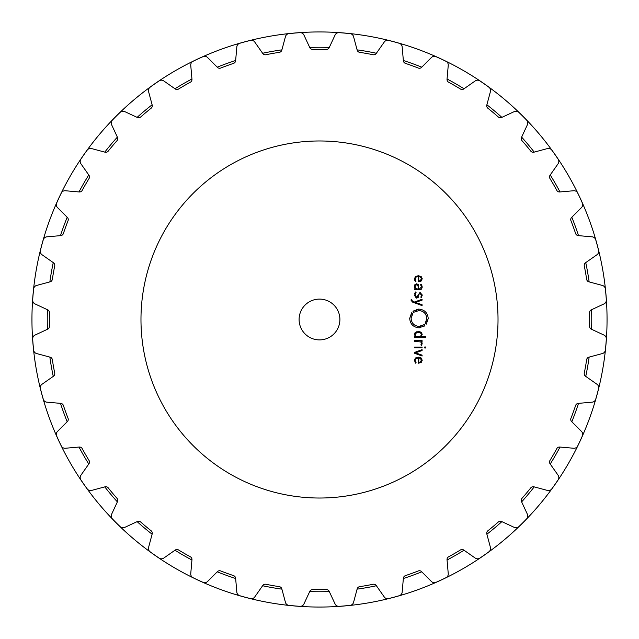 <?xml version="1.0" encoding="UTF-8"?>
<svg xmlns="http://www.w3.org/2000/svg" width="639" height="639" viewBox="0 0 639 639"><rect width="100%" height="100%" fill="white"/><g stroke="black" fill="none" stroke-linecap="round" stroke-linejoin="round"><path stroke-width="0.96" d="M47.254 319.5A272.246 272.246 0 0 0 47.43 329.293A272.246 272.246 0 0 1 47.43 309.707A272.246 272.246 0 0 0 47.254 319.5M49.858 357.105A272.246 272.246 0 0 0 53.261 376.387A272.246 272.246 0 0 1 49.858 357.105M60.489 403.353A272.246 272.246 0 0 0 67.183 421.756A272.246 272.246 0 0 1 60.489 403.353M78.98 447.06A272.246 272.246 0 0 0 88.773 464.018A272.246 272.246 0 0 1 78.98 447.06M104.788 486.886A272.246 272.246 0 0 0 117.376 501.887A272.246 272.246 0 0 1 104.788 486.886M137.113 521.624A272.246 272.246 0 0 0 152.114 534.212A272.246 272.246 0 0 1 137.113 521.624M174.982 550.227A272.246 272.246 0 0 0 191.94 560.02A272.246 272.246 0 0 1 174.982 550.227M217.244 571.817A272.246 272.246 0 0 0 235.647 578.511A272.246 272.246 0 0 1 217.244 571.817M262.613 585.739A272.246 272.246 0 0 0 281.895 589.142A272.246 272.246 0 0 1 262.613 585.739M309.707 591.57A272.246 272.246 0 0 0 329.293 591.57A272.246 272.246 0 0 1 309.707 591.57M357.105 589.142A272.246 272.246 0 0 0 376.387 585.739A272.246 272.246 0 0 1 357.105 589.142M403.353 578.511A272.246 272.246 0 0 0 421.756 571.817A272.246 272.246 0 0 1 403.353 578.511M447.06 560.02A272.246 272.246 0 0 0 464.018 550.227A272.246 272.246 0 0 1 447.06 560.02M486.886 534.212A272.246 272.246 0 0 0 501.887 521.624A272.246 272.246 0 0 1 486.886 534.212M521.624 501.887A272.246 272.246 0 0 0 534.212 486.886A272.246 272.246 0 0 1 521.624 501.887M550.227 464.018A272.246 272.246 0 0 0 560.02 447.06A272.246 272.246 0 0 1 550.227 464.018M571.817 421.756A272.246 272.246 0 0 0 578.511 403.353A272.246 272.246 0 0 1 571.817 421.756M585.739 376.387A272.246 272.246 0 0 0 589.142 357.105A272.246 272.246 0 0 1 585.739 376.387M591.57 329.293A272.246 272.246 0 0 0 591.57 309.707A272.246 272.246 0 0 1 591.57 329.293M589.142 281.895A272.246 272.246 0 0 0 585.739 262.613A272.246 272.246 0 0 1 589.142 281.895M578.511 235.647A272.246 272.246 0 0 0 571.817 217.244A272.246 272.246 0 0 1 578.511 235.647M560.02 191.94A272.246 272.246 0 0 0 550.227 174.982A272.246 272.246 0 0 1 560.02 191.94M534.212 152.114A272.246 272.246 0 0 0 521.624 137.113A272.246 272.246 0 0 1 534.212 152.114M501.887 117.376A272.246 272.246 0 0 0 486.886 104.788A272.246 272.246 0 0 1 501.887 117.376M464.018 88.773A272.246 272.246 0 0 0 447.06 78.98A272.246 272.246 0 0 1 464.018 88.773M421.756 67.183A272.246 272.246 0 0 0 403.353 60.489A272.246 272.246 0 0 1 421.756 67.183M376.387 53.261A272.246 272.246 0 0 0 357.105 49.858A272.246 272.246 0 0 1 376.387 53.261M329.293 47.43A272.246 272.246 0 0 0 309.707 47.43A272.246 272.246 0 0 1 329.293 47.43M281.895 49.858A272.246 272.246 0 0 0 262.613 53.261A272.246 272.246 0 0 1 281.895 49.858M235.647 60.489A272.246 272.246 0 0 0 217.244 67.183A272.246 272.246 0 0 1 235.647 60.489M191.94 78.98A272.246 272.246 0 0 0 174.982 88.773A272.246 272.246 0 0 1 191.94 78.98M152.114 104.788A272.246 272.246 0 0 0 137.113 117.376A272.246 272.246 0 0 1 152.114 104.788M117.376 137.113A272.246 272.246 0 0 0 104.788 152.114A272.246 272.246 0 0 1 117.376 137.113M88.773 174.982A272.246 272.246 0 0 0 78.98 191.94A272.246 272.246 0 0 1 88.773 174.982M67.183 217.244A272.246 272.246 0 0 0 60.489 235.647A272.246 272.246 0 0 1 67.183 217.244M53.261 262.613A272.246 272.246 0 0 0 49.858 281.895A272.246 272.246 0 0 1 53.261 262.613M31.95 319.5A287.55 287.55 0 0 0 463.275 568.526A287.55 287.55 0 0 0 463.275 70.474A287.55 287.55 0 0 0 31.95 319.5A287.55 287.55 0 0 0 463.275 568.526A287.55 287.55 0 0 0 463.275 70.474A287.55 287.55 0 0 0 31.95 319.5M498.021 319.5A178.521 178.521 0 0 0 230.24 164.894A178.521 178.521 0 0 0 230.24 474.106A178.521 178.521 0 0 0 498.021 319.5M344.557 33.092A287.502 287.502 0 0 0 339.053 32.669A4.082 4.082 0 0 0 335.076 35.017L329.181 47.661A3.059 3.059 0 0 1 326.329 49.427A270.153 270.153 0 0 0 319.5 49.347A270.153 270.153 0 0 0 312.671 49.427A3.059 3.059 0 0 1 309.819 47.661L303.924 35.017A4.082 4.082 0 0 0 299.947 32.669A287.502 287.502 0 0 0 288.948 33.627A4.082 4.082 0 0 0 285.441 36.631L281.831 50.114A3.059 3.059 0 0 1 279.331 52.35A270.153 270.153 0 0 0 272.589 53.444A270.153 270.153 0 0 0 265.88 54.722A3.059 3.059 0 0 1 262.765 53.476L254.753 42.038A4.082 4.082 0 0 0 250.432 40.417A287.502 287.502 0 0 0 239.769 43.276A4.082 4.082 0 0 0 236.837 46.839L235.623 60.745A3.059 3.059 0 0 1 233.547 63.381A270.153 270.153 0 0 0 220.711 68.053A3.059 3.059 0 0 1 217.428 67.367L207.563 57.502A4.082 4.082 0 0 0 203.018 56.655A287.502 287.502 0 0 0 193.018 61.32A4.082 4.082 0 0 0 190.749 65.338L191.964 79.244A3.059 3.059 0 0 1 190.382 82.199A270.153 270.153 0 0 0 178.553 89.029A3.059 3.059 0 0 1 175.198 88.925L163.768 80.913A4.082 4.082 0 0 0 159.151 80.873A287.502 287.502 0 0 0 150.109 87.208A4.082 4.082 0 0 0 148.567 91.553L152.186 105.036A3.059 3.059 0 0 1 151.131 108.223A270.153 270.153 0 0 0 140.668 117.001A3.059 3.059 0 0 1 137.353 117.48L124.701 111.585A4.082 4.082 0 0 0 120.148 112.344A287.502 287.502 0 0 0 112.344 120.148A4.082 4.082 0 0 0 111.585 124.701L117.48 137.353A3.059 3.059 0 0 1 117.001 140.668A270.153 270.153 0 0 0 108.223 151.131A3.059 3.059 0 0 1 105.036 152.186L91.553 148.567A4.082 4.082 0 0 0 87.208 150.109A287.502 287.502 0 0 0 80.873 159.151A4.082 4.082 0 0 0 80.913 163.768L88.925 175.198A3.059 3.059 0 0 1 89.029 178.553A270.153 270.153 0 0 0 82.199 190.382A3.059 3.059 0 0 1 79.244 191.964L65.338 190.749A4.082 4.082 0 0 0 61.32 193.018A287.502 287.502 0 0 0 56.655 203.018A4.082 4.082 0 0 0 57.502 207.563L67.367 217.428A3.059 3.059 0 0 1 68.053 220.711A270.153 270.153 0 0 0 63.381 233.547A3.059 3.059 0 0 1 60.745 235.623L46.839 236.837A4.082 4.082 0 0 0 43.276 239.769A287.502 287.502 0 0 0 40.417 250.432A4.082 4.082 0 0 0 42.038 254.753L53.476 262.765A3.059 3.059 0 0 1 54.722 265.88A270.153 270.153 0 0 0 53.444 272.589A270.153 270.153 0 0 0 52.35 279.331A3.059 3.059 0 0 1 50.114 281.831L36.631 285.441A4.082 4.082 0 0 0 33.627 288.948A287.502 287.502 0 0 0 32.669 299.947A4.082 4.082 0 0 0 35.017 303.924L47.661 309.819A3.059 3.059 0 0 1 49.427 312.671A270.153 270.153 0 0 0 49.347 319.5A270.153 270.153 0 0 0 49.427 326.329A3.059 3.059 0 0 1 47.661 329.181L35.017 335.076A4.082 4.082 0 0 0 32.669 339.053A287.502 287.502 0 0 0 33.627 350.052A4.082 4.082 0 0 0 36.631 353.559L50.114 357.169A3.059 3.059 0 0 1 52.35 359.669A270.153 270.153 0 0 0 53.444 366.411A270.153 270.153 0 0 0 54.722 373.12A3.059 3.059 0 0 1 53.476 376.235L42.038 384.247A4.082 4.082 0 0 0 40.417 388.568A287.502 287.502 0 0 0 43.276 399.231A4.082 4.082 0 0 0 46.839 402.163L60.745 403.377A3.059 3.059 0 0 1 63.381 405.453A270.153 270.153 0 0 0 68.053 418.289A3.059 3.059 0 0 1 67.367 421.572L57.502 431.437A4.082 4.082 0 0 0 56.655 435.982A287.502 287.502 0 0 0 61.32 445.982A4.082 4.082 0 0 0 65.338 448.251L79.244 447.036A3.059 3.059 0 0 1 82.199 448.618A270.153 270.153 0 0 0 89.029 460.447A3.059 3.059 0 0 1 88.925 463.802L80.913 475.232A4.082 4.082 0 0 0 80.873 479.849A287.502 287.502 0 0 0 87.208 488.891A4.082 4.082 0 0 0 91.553 490.432L105.036 486.814A3.059 3.059 0 0 1 108.223 487.869A270.153 270.153 0 0 0 117.001 498.332A3.059 3.059 0 0 1 117.48 501.647L111.585 514.299A4.082 4.082 0 0 0 112.344 518.852A287.502 287.502 0 0 0 120.148 526.656A4.082 4.082 0 0 0 124.701 527.415L137.353 521.52A3.059 3.059 0 0 1 140.668 521.999A270.153 270.153 0 0 0 151.131 530.777A3.059 3.059 0 0 1 152.186 533.964L148.567 547.447A4.082 4.082 0 0 0 150.109 551.792A287.502 287.502 0 0 0 159.151 558.127A4.082 4.082 0 0 0 163.768 558.087L175.198 550.075A3.059 3.059 0 0 1 178.553 549.971A270.153 270.153 0 0 0 190.382 556.801A3.059 3.059 0 0 1 191.964 559.756L190.749 573.662A4.082 4.082 0 0 0 193.018 577.68A287.502 287.502 0 0 0 203.018 582.345A4.082 4.082 0 0 0 207.563 581.498L217.428 571.633A3.059 3.059 0 0 1 220.711 570.946A270.153 270.153 0 0 0 233.547 575.619A3.059 3.059 0 0 1 235.623 578.255L236.837 592.161A4.082 4.082 0 0 0 239.769 595.724A287.502 287.502 0 0 0 250.432 598.583A4.082 4.082 0 0 0 254.753 596.962L262.765 585.524A3.059 3.059 0 0 1 265.88 584.278A270.153 270.153 0 0 0 272.589 585.556A270.153 270.153 0 0 0 279.331 586.65A3.059 3.059 0 0 1 281.831 588.886L285.441 602.369A4.082 4.082 0 0 0 288.948 605.373A287.502 287.502 0 0 0 299.947 606.331A4.082 4.082 0 0 0 303.924 603.983L309.819 591.339A3.059 3.059 0 0 1 312.671 589.573A270.153 270.153 0 0 0 319.5 589.653A270.153 270.153 0 0 0 326.329 589.573A3.059 3.059 0 0 1 329.181 591.339L335.076 603.983A4.082 4.082 0 0 0 339.053 606.331A287.502 287.502 0 0 0 350.052 605.373A4.082 4.082 0 0 0 353.559 602.369L357.169 588.886A3.059 3.059 0 0 1 359.669 586.65A270.153 270.153 0 0 0 366.411 585.556A270.153 270.153 0 0 0 373.12 584.278A3.059 3.059 0 0 1 376.235 585.524L384.247 596.962A4.082 4.082 0 0 0 388.568 598.583A287.502 287.502 0 0 0 399.231 595.724A4.082 4.082 0 0 0 402.163 592.161L403.377 578.255A3.059 3.059 0 0 1 405.453 575.619A270.153 270.153 0 0 0 418.289 570.946A3.059 3.059 0 0 1 421.572 571.633L431.437 581.498A4.082 4.082 0 0 0 435.982 582.345A287.502 287.502 0 0 0 445.982 577.68A4.082 4.082 0 0 0 448.251 573.662L447.036 559.756A3.059 3.059 0 0 1 448.618 556.801A270.153 270.153 0 0 0 460.447 549.971A3.059 3.059 0 0 1 463.802 550.075L475.232 558.087A4.082 4.082 0 0 0 479.849 558.127A287.502 287.502 0 0 0 488.891 551.792A4.082 4.082 0 0 0 490.432 547.447L486.814 533.964A3.059 3.059 0 0 1 487.869 530.777A270.153 270.153 0 0 0 498.332 521.999A3.059 3.059 0 0 1 501.647 521.52L514.299 527.415A4.082 4.082 0 0 0 518.852 526.656A287.502 287.502 0 0 0 526.656 518.852A4.082 4.082 0 0 0 527.415 514.299L521.52 501.647A3.059 3.059 0 0 1 521.999 498.332A270.153 270.153 0 0 0 530.777 487.869A3.059 3.059 0 0 1 533.964 486.814L547.447 490.432A4.082 4.082 0 0 0 551.792 488.891A287.502 287.502 0 0 0 558.127 479.849A4.082 4.082 0 0 0 558.087 475.232L550.075 463.802A3.059 3.059 0 0 1 549.971 460.447A270.153 270.153 0 0 0 556.801 448.618A3.059 3.059 0 0 1 559.756 447.036L573.662 448.251A4.082 4.082 0 0 0 577.68 445.982A287.502 287.502 0 0 0 582.345 435.982A4.082 4.082 0 0 0 581.498 431.437L571.633 421.572A3.059 3.059 0 0 1 570.946 418.289A270.153 270.153 0 0 0 575.619 405.453A3.059 3.059 0 0 1 578.255 403.377L592.161 402.163A4.082 4.082 0 0 0 595.724 399.231A287.502 287.502 0 0 0 598.583 388.568A4.082 4.082 0 0 0 596.962 384.247L585.524 376.235A3.059 3.059 0 0 1 584.278 373.12A270.153 270.153 0 0 0 585.556 366.411A270.153 270.153 0 0 0 586.65 359.669A3.059 3.059 0 0 1 588.886 357.169L602.369 353.559A4.082 4.082 0 0 0 605.373 350.052A287.502 287.502 0 0 0 606.331 339.053A4.082 4.082 0 0 0 603.983 335.076L591.339 329.181A3.059 3.059 0 0 1 589.573 326.329A270.153 270.153 0 0 0 589.653 319.5A270.153 270.153 0 0 0 589.573 312.671A3.059 3.059 0 0 1 591.339 309.819L603.983 303.924A4.082 4.082 0 0 0 606.331 299.947A287.502 287.502 0 0 0 605.373 288.948A4.082 4.082 0 0 0 602.369 285.441L588.886 281.831A3.059 3.059 0 0 1 586.65 279.331A270.153 270.153 0 0 0 585.556 272.589A270.153 270.153 0 0 0 584.278 265.88A3.059 3.059 0 0 1 585.524 262.765L596.962 254.753A4.082 4.082 0 0 0 598.583 250.432A287.502 287.502 0 0 0 595.724 239.769A4.082 4.082 0 0 0 592.161 236.837L578.255 235.623A3.059 3.059 0 0 1 575.619 233.547A270.153 270.153 0 0 0 570.946 220.711A3.059 3.059 0 0 1 571.633 217.428L581.498 207.563A4.082 4.082 0 0 0 582.345 203.018A287.502 287.502 0 0 0 577.68 193.018A4.082 4.082 0 0 0 573.662 190.749L559.756 191.964A3.059 3.059 0 0 1 556.801 190.382A270.153 270.153 0 0 0 549.971 178.553A3.059 3.059 0 0 1 550.075 175.198L558.087 163.768A4.082 4.082 0 0 0 558.127 159.151A287.502 287.502 0 0 0 551.792 150.109A4.082 4.082 0 0 0 547.447 148.567L533.964 152.186A3.059 3.059 0 0 1 530.777 151.131A270.153 270.153 0 0 0 521.999 140.668A3.059 3.059 0 0 1 521.52 137.353L527.415 124.701A4.082 4.082 0 0 0 526.656 120.148A287.502 287.502 0 0 0 518.852 112.344A4.082 4.082 0 0 0 514.299 111.585L501.647 117.48A3.059 3.059 0 0 1 498.332 117.001A270.153 270.153 0 0 0 487.869 108.223A3.059 3.059 0 0 1 486.814 105.036L490.432 91.553A4.082 4.082 0 0 0 488.891 87.208A287.502 287.502 0 0 0 479.849 80.873A4.082 4.082 0 0 0 475.232 80.913L463.802 88.925A3.059 3.059 0 0 1 460.447 89.029A270.153 270.153 0 0 0 448.618 82.199A3.059 3.059 0 0 1 447.036 79.244L448.251 65.338A4.082 4.082 0 0 0 445.982 61.32A287.502 287.502 0 0 0 435.982 56.655A4.082 4.082 0 0 0 431.437 57.502L421.572 67.367A3.059 3.059 0 0 1 418.289 68.053A270.153 270.153 0 0 0 405.453 63.381A3.059 3.059 0 0 1 403.377 60.745L402.163 46.839A4.082 4.082 0 0 0 399.231 43.276A287.502 287.502 0 0 0 388.568 40.417A4.082 4.082 0 0 0 384.247 42.038L376.235 53.476A3.059 3.059 0 0 1 373.12 54.722A270.153 270.153 0 0 0 366.411 53.444A270.153 270.153 0 0 0 359.669 52.35A3.059 3.059 0 0 1 357.169 50.114L353.559 36.631A4.082 4.082 0 0 0 350.052 33.627A287.502 287.502 0 0 0 344.557 33.092M415.174 360.092L415.917 358.607L418.138 357.984L418.138 363.287L421.221 362.481L422.187 360.228L421.173 357.976L418.313 357.169L415.422 358L414.439 360.42L415.598 363.176L416.069 362.569L415.166 360.668M422.091 349.653L414.527 352.44L414.527 353.231L422.091 356.019L422.091 355.132L415.47 352.832L422.091 350.539L422.091 349.653M422.091 347.896L422.091 347.089L414.527 347.089L414.527 347.896L422.091 347.896M425.694 347.991L425.694 346.993L424.711 346.993L424.711 347.991L425.694 347.991M420.885 344.9L421.476 343.462L420.885 344.9L421.46 345.483L422.187 343.646L421.085 341.418L422.091 341.418L422.091 340.611L414.527 340.611L414.527 341.418L420.789 341.945L421.468 343.255M414.439 334.469L415.502 336.729L414.527 336.729L414.527 337.544L425.694 337.544L425.694 336.729L421.117 336.729L422.187 334.469L421.524 332.599L420.079 331.817L416.548 331.817L415.094 332.599L414.439 334.676M424.999 325.035L424.504 325.946L418.952 327.815C413.321 327.24 410.238 324.125 409.703 318.47L411.588 312.822L411.356 313.829L412.722 313.685L411.125 318.47C411.58 323.254 414.184 325.89 418.952 326.377L424.568 324.564L424.999 325.035L424.272 325.626L424.999 325.035M339.9 319.5A20.4 20.4 0 0 1 309.3 337.168A20.4 20.4 0 0 1 309.3 301.832A20.4 20.4 0 0 1 339.9 319.5M418.409 310.586L418.96 310.562C423.729 311.017 426.341 313.653 426.788 318.47C426.341 313.685 423.729 311.049 418.96 310.562L413.353 312.375L412.914 311.904L413.401 311.001L418.96 309.124C424.6 309.699 427.683 312.814 428.218 318.47L426.333 324.117L426.564 323.11L425.199 323.254L426.78 318.885M411.109 300.05L412.331 302.007L422.091 305.61L422.091 304.723L415.47 302.423L422.091 300.13L422.091 299.244L414.527 302.031L412.451 301.233L411.82 299.715L411.109 299.715L411.133 300.482M414.439 295.082L416.676 298.133L418.657 295.905L418.769 294.667L420.039 293.117L421.492 295.066L420.853 297.199L421.389 297.742L422.187 295.066L420.039 292.327L416.676 297.343L415.142 295.05L416.069 292.55L415.518 291.991L414.519 294.06M415.126 284.347L414.439 286.591L415.286 288.916L414.527 288.916L414.527 289.723L419.703 289.723L421.54 289.012L422.187 286.767L421.021 284.075L420.526 284.659L421.476 286.767L419.631 288.916L418.785 288.916L418.21 284.491L416.604 283.788L414.879 284.643M415.182 278.572L415.917 277.15L418.138 276.527L418.138 281.831L421.221 281.024L422.187 278.78L421.173 276.527L418.313 275.721L415.422 276.551L414.439 278.963L415.598 281.719L416.069 281.12L415.166 279.211M422.179 359.981L422.179 360.46M418.074 357.177L418.521 357.177M415.374 362.936L414.439 360.188M415.366 361.61L415.158 360.468L416.069 362.569M421.293 341.561L422.004 342.608M421.077 342.248L420.598 341.801M421.277 332.376L421.684 332.783M417.89 331.633L418.729 331.633M419.551 331.713L420.079 331.817M416.205 331.913L417.107 331.713M424.568 324.564L423.889 325.107M423.649 324.788L420.446 326.233M419.448 326.361L418.952 326.377C414.184 325.922 411.58 323.286 411.125 318.47L411.149 317.863M411.788 315.283L412.107 314.636M412.403 313.445L411.899 314.156M411.356 313.829L411.891 313.054M409.719 317.974L409.703 318.47M418.952 327.815L419.376 327.799M424.104 326.225L424.504 325.946M426.197 321.505L425.933 322.072M425.51 323.494L426.013 322.775L425.51 323.494M426.564 323.11L426.021 323.877M428.202 318.941L428.218 318.47M418.96 309.124L418.537 309.132M418.218 309.156L416.548 309.444M413.641 311.313L412.914 311.904L413.641 311.313M413.353 312.375L414.024 311.832M415.797 311.233L416.82 310.858M411.82 300.106L412.451 301.233M416.269 298.101L414.439 295.186M418.289 297.319L416.78 298.133M421.492 295.29L419.839 293.125M421.373 296.105L421.476 295.49M422.179 294.859L422.163 295.53M415.142 295.05L416.676 297.343L417.946 295.889M414.623 293.597L414.807 293.061M415.286 288.916L414.535 287.622M421.82 288.612L421.221 289.299M422.171 287.223L422.083 287.854M421.021 284.075L421.94 285.194M421.476 286.871L421.157 285.306M421.261 285.489L420.526 284.659L421.476 286.767M416.572 276.775L415.917 277.15M422.179 278.524L422.179 279.003M418.074 275.721L418.577 275.721M414.599 280.194L414.439 278.74M415.158 279.011L416.069 281.12M419.791 362.353L418.785 362.473L420.206 362.209L421.468 360.021M420.406 358.343L419.767 358.104M418.593 336.729L419.016 336.713M420.071 336.537L420.734 336.202M421.46 334.908L421.476 334.477M421.452 334.173L421.221 333.494M420.079 332.631L419.647 332.52M418.872 332.44L417.986 332.432M416.532 332.631L415.142 334.684M415.933 336.242L416.532 336.521M417.658 336.713L418.066 336.729M416.82 284.611L418.138 286.344M415.142 286.384L416.516 284.603M416.788 288.908L415.725 288.493L415.142 286.591L416.101 288.748M419.791 280.896L418.785 281.024L420.206 280.753L421.468 278.564M420.406 276.887L419.767 276.647M418.785 362.473L418.785 357.976L420.206 358.247L421.476 360.228L420.206 362.209M420.486 336.362L416.141 336.362L415.142 334.58L416.141 332.799L420.486 332.799L421.476 334.58L420.486 336.362M418.138 286.544L418.138 288.924L417.163 288.924M418.785 281.024L418.785 276.527L420.206 276.791L421.476 278.772L420.206 280.753"/></g></svg>
